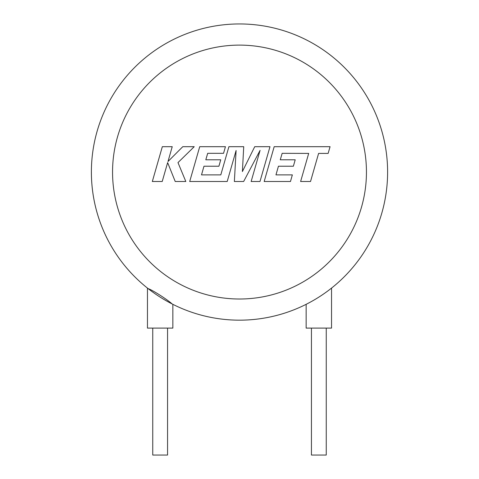 <?xml version="1.0" encoding="UTF-8"?>
<svg xmlns="http://www.w3.org/2000/svg" width="479" height="479" viewBox="0 0 479 479"><rect width="100%" height="100%" fill="white"/><g stroke="black" fill="none" stroke-linecap="round" stroke-linejoin="round"><path stroke-width="0.72" d="M282.155 153.322L308.692 153.412L300.614 181.499L310.53 181.499L318.601 153.412L328.133 153.412L330.067 146.694L274.186 146.694L264.174 181.499L290.472 181.499L292.352 174.877L275.964 174.877L278.437 166.225L293.37 166.225L295.208 159.794L280.269 159.794L282.155 153.322M269.988 146.694L254.726 146.694L242.392 171.56L243.727 146.694L228.902 146.694L220.801 174.877L201.509 174.877L203.97 166.225L218.909 166.225L220.747 159.794L205.808 159.794L207.694 153.316L223.549 153.316L225.435 146.694L199.719 146.694L189.702 181.499L227.202 181.499L236.099 150.514L234.363 181.499L243.643 181.499L260.079 150.364L251.14 181.499L259.983 181.499L269.988 146.694M162.327 146.694L152.322 181.499L162.219 181.499L167.638 162.603L175.224 181.499L185.816 181.499L177.984 162.603L194.234 146.694L182.774 146.694L167.985 161.537L172.236 146.694L162.327 146.694M152.753 328.103L152.753 455.05L167.56 455.05L167.56 328.103M91.393 172.057A148.107 148.107 0 0 0 306.877 303.955A148.107 148.107 0 0 1 91.393 172.057A148.107 148.107 0 0 0 148.185 288.669L147.46 288.095L147.46 328.103L172.853 328.103L172.853 304.321L172.123 303.955C168.428 300.393 152.819 290.1 148.185 288.669A148.107 148.107 0 0 1 239.5 23.95A148.107 148.107 0 0 1 387.607 172.057A148.107 148.107 0 0 1 172.123 303.955A148.107 148.107 0 0 0 387.607 172.057A148.107 148.107 0 0 1 330.815 288.669L331.54 288.095L331.54 328.103L306.147 328.103L306.147 304.321L309.614 302.518M311.44 328.103L311.44 455.05L326.247 455.05L326.247 328.103M366.447 172.057A126.947 126.947 0 0 0 239.5 45.11A126.947 126.947 0 0 0 112.553 172.057A126.947 126.947 0 0 0 239.5 299.01A126.947 126.947 0 0 0 366.447 172.057M330.815 288.669A148.107 148.107 0 0 0 387.607 172.057"/></g></svg>
